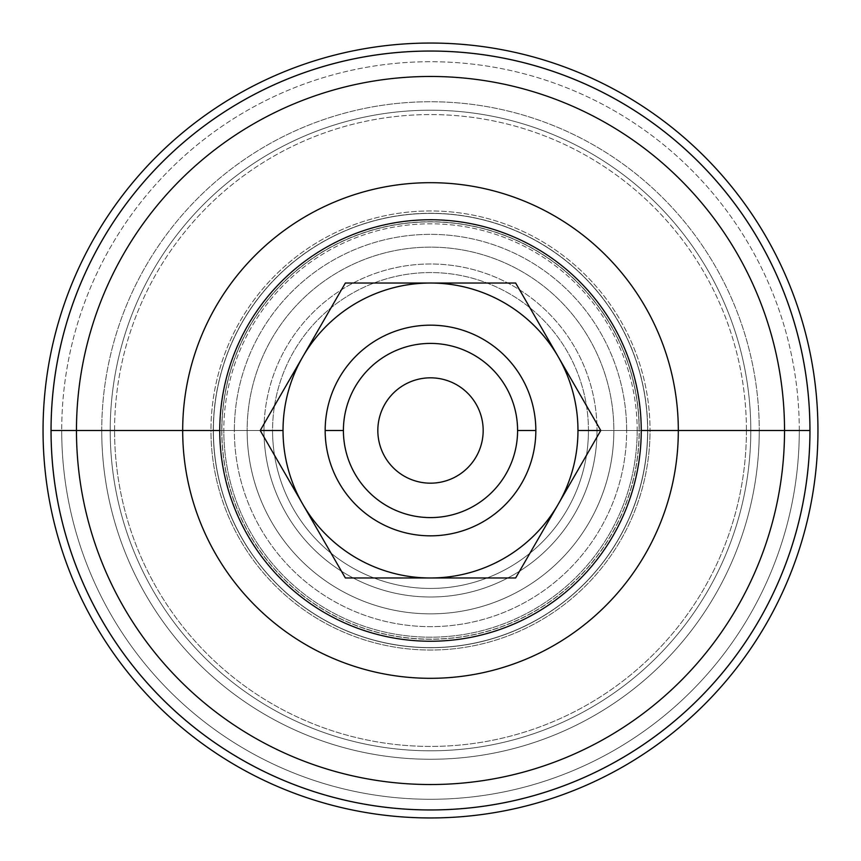 <?xml version="1.0" encoding="UTF-8"?>
<svg xmlns="http://www.w3.org/2000/svg" width="861" height="861" viewBox="0 0 861 861"><rect width="100%" height="100%" fill="white"/><g stroke="black" fill="none" stroke-linecap="round" stroke-linejoin="round"><path stroke-width="0.65" stroke-dasharray="4.3 3.23" d="M597.007 430.5A166.507 166.507 0 0 1 430.5 597.007A166.507 166.507 0 0 1 263.993 430.5L234.353 430.5A196.147 196.147 0 0 0 430.5 626.647A196.147 196.147 0 0 0 626.647 430.5L597.007 430.5L626.647 430.5A196.147 196.147 0 0 0 430.5 234.353A196.147 196.147 0 0 0 234.353 430.5L263.993 430.5A166.507 166.507 0 0 1 430.5 263.993A166.507 166.507 0 0 1 597.007 430.5A166.507 166.507 0 0 0 430.5 263.993A166.507 166.507 0 0 0 263.993 430.5L210.956 430.5A219.544 219.544 0 0 1 430.5 210.956A219.544 219.544 0 0 1 650.044 430.5L799.288 430.5A368.788 368.788 0 0 0 430.5 61.712A368.788 368.788 0 0 0 61.712 430.5A368.788 368.788 0 0 1 430.5 61.712A368.788 368.788 0 0 1 799.288 430.5L637.183 430.5A206.683 206.683 0 0 0 430.5 223.817A206.683 206.683 0 0 0 223.817 430.5A206.683 206.683 0 0 1 430.5 223.817A206.683 206.683 0 0 1 637.183 430.5L597.007 430.5L637.183 430.5A206.683 206.683 0 0 1 430.5 637.183A206.683 206.683 0 0 1 223.817 430.5L263.993 430.5A166.507 166.507 0 0 0 430.5 597.007A166.507 166.507 0 0 0 597.007 430.5M759.262 430.5A328.762 328.762 0 0 1 430.5 759.262A328.762 328.762 0 0 1 101.738 430.5L110.208 430.5A320.292 320.292 0 0 0 430.5 750.792A320.292 320.292 0 0 0 750.792 430.5L759.262 430.5A328.762 328.762 0 0 1 430.5 759.262A328.762 328.762 0 0 1 101.738 430.5L114.578 430.5A315.922 315.922 0 0 0 430.5 746.422A315.922 315.922 0 0 0 746.422 430.5L759.262 430.5L746.422 430.5A315.922 315.922 0 0 0 430.5 114.578A315.922 315.922 0 0 0 114.578 430.5L101.738 430.5A328.762 328.762 0 0 1 430.5 101.738A328.762 328.762 0 0 1 759.262 430.5L750.792 430.5A320.292 320.292 0 0 0 430.5 110.208A320.292 320.292 0 0 0 110.208 430.5L101.738 430.5A328.762 328.762 0 0 1 430.5 101.738A328.762 328.762 0 0 1 759.262 430.5A328.762 328.762 0 0 0 430.5 101.738A328.762 328.762 0 0 0 101.738 430.5L234.353 430.5A196.147 196.147 0 0 1 430.5 234.353A196.147 196.147 0 0 1 626.647 430.5L750.792 430.5A320.292 320.292 0 0 0 430.5 110.208A320.292 320.292 0 0 0 110.208 430.5L247.139 430.5A183.361 183.361 0 0 0 430.5 613.861A183.361 183.361 0 0 0 613.861 430.5L588.44 430.5A157.94 157.94 0 0 1 430.5 588.44A157.94 157.94 0 0 1 272.56 430.5L247.139 430.5L272.56 430.5A157.94 157.94 0 0 1 430.5 272.56A157.94 157.94 0 0 1 588.44 430.5L613.861 430.5A183.361 183.361 0 0 0 430.5 247.139A183.361 183.361 0 0 0 247.139 430.5A183.361 183.361 0 0 0 430.5 613.861A183.361 183.361 0 0 0 613.861 430.5L750.792 430.5A320.292 320.292 0 0 1 430.5 750.792A320.292 320.292 0 0 1 110.208 430.5L247.139 430.5A183.361 183.361 0 0 1 430.5 247.139A183.361 183.361 0 0 1 613.861 430.5L750.792 430.5A320.292 320.292 0 0 0 430.5 110.208A320.292 320.292 0 0 0 110.208 430.5A320.292 320.292 0 0 1 430.5 110.208A320.292 320.292 0 0 1 750.792 430.5L759.262 430.5A328.762 328.762 0 0 0 430.5 101.738A328.762 328.762 0 0 0 101.738 430.5L110.208 430.5A320.292 320.292 0 0 1 430.5 110.208A320.292 320.292 0 0 1 750.792 430.5L759.262 430.5L750.792 430.5A320.292 320.292 0 0 1 430.5 750.792A320.292 320.292 0 0 1 110.208 430.5L101.738 430.5A328.762 328.762 0 0 0 430.5 759.262A328.762 328.762 0 0 0 759.262 430.5L750.792 430.5A320.292 320.292 0 0 1 430.5 750.792A320.292 320.292 0 0 1 110.208 430.5L101.738 430.5A328.762 328.762 0 0 0 430.5 759.262A328.762 328.762 0 0 0 759.262 430.5M221.869 430.5A208.631 208.631 0 0 0 430.5 639.131A208.631 208.631 0 0 0 639.131 430.5L647.601 430.5A217.101 217.101 0 0 1 430.5 647.601A217.101 217.101 0 0 1 213.399 430.5L221.869 430.5L213.399 430.5A217.101 217.101 0 0 1 430.5 213.399A217.101 217.101 0 0 1 647.601 430.5L639.131 430.5A208.631 208.631 0 0 0 430.5 221.869A208.631 208.631 0 0 0 221.869 430.5A208.631 208.631 0 0 1 430.5 221.869A208.631 208.631 0 0 1 639.131 430.5L647.601 430.5A217.101 217.101 0 0 0 430.5 213.399A217.101 217.101 0 0 0 213.399 430.5L76.457 430.5A354.043 354.043 0 0 1 430.5 76.457A354.043 354.043 0 0 1 784.543 430.5A354.043 354.043 0 0 1 430.5 784.543A354.043 354.043 0 0 1 76.457 430.5A354.032 354.032 0 0 1 430.5 76.468A354.032 354.032 0 0 1 784.532 430.5L647.601 430.5A217.101 217.101 0 0 1 430.5 647.601A217.101 217.101 0 0 1 213.399 430.5L76.457 430.5A354.043 354.043 0 0 0 430.5 784.543A354.043 354.043 0 0 0 784.543 430.5L647.601 430.5A217.101 217.101 0 0 0 430.5 213.399A217.101 217.101 0 0 0 213.399 430.5L221.869 430.5L213.399 430.5A217.101 217.101 0 0 0 430.5 647.601A217.101 217.101 0 0 0 647.601 430.5L639.131 430.5A208.631 208.631 0 0 1 430.5 639.131A208.631 208.631 0 0 1 221.869 430.5M221.74 430.5A208.76 208.76 0 0 0 430.5 639.26A208.76 208.76 0 0 0 639.26 430.5L647.72 430.5A217.22 217.22 0 0 1 430.5 647.72A217.22 217.22 0 0 1 213.28 430.5L221.74 430.5L213.28 430.5A217.22 217.22 0 0 1 430.5 213.28A217.22 217.22 0 0 1 647.72 430.5L639.26 430.5A208.76 208.76 0 0 0 430.5 221.74A208.76 208.76 0 0 0 221.74 430.5A208.76 208.76 0 0 1 430.5 221.74A208.76 208.76 0 0 1 639.26 430.5L650.044 430.5A219.544 219.544 0 0 0 430.5 210.956A219.544 219.544 0 0 0 210.956 430.5L221.74 430.5L210.956 430.5A219.544 219.544 0 0 0 430.5 650.044A219.544 219.544 0 0 0 650.044 430.5L639.26 430.5A208.76 208.76 0 0 1 430.5 639.26A208.76 208.76 0 0 1 221.74 430.5M377.828 430.5A52.672 52.672 0 0 1 430.5 377.828A52.672 52.672 0 0 1 483.172 430.5A52.672 52.672 0 0 1 430.5 483.172A52.672 52.672 0 0 1 377.828 430.5A52.672 52.672 0 0 0 430.5 483.172A52.672 52.672 0 0 0 483.172 430.5A52.672 52.672 0 0 0 430.5 377.828A52.672 52.672 0 0 0 377.828 430.5M600.784 430.5L577.968 430.5A147.468 147.468 0 0 0 558.219 356.766L600.784 430.5L558.219 504.234A147.468 147.468 0 0 0 577.968 430.5L600.784 430.5L515.642 283.032L345.358 283.032L515.642 283.032L558.219 356.766A147.468 147.468 0 0 0 283.032 430.5L260.216 430.5L345.358 283.032L260.216 430.5L283.032 430.5A147.468 147.468 0 0 0 302.781 504.234L260.216 430.5L302.781 504.234A147.468 147.468 0 0 0 558.219 504.234L600.784 430.5M325.167 430.5A105.333 105.333 0 0 0 430.5 535.833A105.333 105.333 0 0 0 535.833 430.5A105.333 105.333 0 0 0 430.5 325.167A105.333 105.333 0 0 0 325.167 430.5A105.333 105.333 0 0 1 430.5 325.167A105.333 105.333 0 0 1 535.833 430.5A105.333 105.333 0 0 1 430.5 535.833A105.333 105.333 0 0 1 325.167 430.5M641.241 430.5L746.422 430.5A315.922 315.922 0 0 1 430.5 746.422A315.922 315.922 0 0 1 114.578 430.5L219.759 430.5A210.741 210.741 0 0 0 430.5 641.241A210.741 210.741 0 0 0 641.241 430.5A210.741 210.741 0 0 1 430.5 641.241A210.741 210.741 0 0 1 219.759 430.5A210.741 210.741 0 0 0 430.5 641.241A210.741 210.741 0 0 0 641.241 430.5A210.741 210.741 0 0 0 430.5 219.759A210.741 210.741 0 0 0 219.759 430.5A210.741 210.741 0 0 1 430.5 219.759A210.741 210.741 0 0 1 641.241 430.5A210.741 210.741 0 0 0 430.5 219.759A210.741 210.741 0 0 0 219.759 430.5L114.578 430.5A315.922 315.922 0 0 1 430.5 114.578A315.922 315.922 0 0 1 746.422 430.5L641.241 430.5A210.741 210.741 0 0 1 430.5 641.241A210.741 210.741 0 0 1 219.759 430.5A210.741 210.741 0 0 1 430.5 219.759A210.741 210.741 0 0 1 641.241 430.5M535.876 430.5A105.376 105.376 0 0 1 430.5 535.876A105.376 105.376 0 0 1 325.124 430.5A105.376 105.376 0 0 0 430.5 535.876A105.376 105.376 0 0 0 535.876 430.5A105.376 105.376 0 0 0 430.5 325.124A105.376 105.376 0 0 0 325.124 430.5A105.376 105.376 0 0 1 430.5 325.124A105.376 105.376 0 0 1 535.876 430.5A105.376 105.376 0 0 1 430.5 535.876A105.376 105.376 0 0 1 325.124 430.5A105.376 105.376 0 0 1 430.5 325.124A105.376 105.376 0 0 1 535.876 430.5A105.376 105.376 0 0 0 430.5 325.124A105.376 105.376 0 0 0 325.124 430.5A105.376 105.376 0 0 0 430.5 535.876A105.376 105.376 0 0 0 535.876 430.5M784.575 430.5L647.72 430.5A217.22 217.22 0 0 0 430.5 213.28A217.22 217.22 0 0 0 213.28 430.5L76.425 430.5A354.075 354.075 0 0 1 430.5 76.425A354.075 354.075 0 0 1 784.575 430.5A354.075 354.075 0 0 0 430.5 76.425A354.075 354.075 0 0 0 76.425 430.5L51.036 430.5L76.425 430.5A354.075 354.075 0 0 0 430.5 784.575A354.075 354.075 0 0 0 784.575 430.5L809.964 430.5L784.575 430.5A354.075 354.075 0 0 1 430.5 784.575A354.075 354.075 0 0 1 76.425 430.5L213.28 430.5A217.22 217.22 0 0 0 430.5 647.72A217.22 217.22 0 0 0 647.72 430.5L784.575 430.5M588.44 430.5A157.94 157.94 0 0 0 430.5 272.56A157.94 157.94 0 0 0 272.56 430.5L247.139 430.5A183.361 183.361 0 0 1 430.5 247.139A183.361 183.361 0 0 1 613.861 430.5L588.44 430.5L613.861 430.5A183.361 183.361 0 0 1 430.5 613.861A183.361 183.361 0 0 1 247.139 430.5L272.56 430.5A157.94 157.94 0 0 0 430.5 588.44A157.94 157.94 0 0 0 588.44 430.5M809.943 430.5L784.532 430.5A354.032 354.032 0 0 0 430.5 76.468A354.032 354.032 0 0 0 76.468 430.5L51.057 430.5L76.468 430.5A354.032 354.032 0 0 0 430.5 784.532A354.032 354.032 0 0 0 784.532 430.5L809.943 430.5M61.712 430.5L223.817 430.5A206.683 206.683 0 0 0 430.5 637.183A206.683 206.683 0 0 0 637.183 430.5L799.288 430.5A368.788 368.788 0 0 1 430.5 799.288A368.788 368.788 0 0 1 61.712 430.5A368.788 368.788 0 0 0 430.5 799.288A368.788 368.788 0 0 0 799.288 430.5L650.044 430.5A219.544 219.544 0 0 1 430.5 650.044A219.544 219.544 0 0 1 210.956 430.5L61.712 430.5M647.601 430.5L784.543 430.5A354.043 354.043 0 0 0 430.5 76.457A354.043 354.043 0 0 0 76.457 430.5L213.399 430.5A217.101 217.101 0 0 1 430.5 213.399A217.101 217.101 0 0 1 647.601 430.5L784.532 430.5A354.032 354.032 0 0 1 430.5 784.532A354.032 354.032 0 0 1 76.468 430.5L213.399 430.5A217.101 217.101 0 0 0 430.5 647.601A217.101 217.101 0 0 0 647.601 430.5M750.792 430.5L613.861 430.5A183.361 183.361 0 0 1 430.5 613.861A183.361 183.361 0 0 1 247.139 430.5L110.208 430.5A320.292 320.292 0 0 0 430.5 750.792A320.292 320.292 0 0 0 750.792 430.5L613.861 430.5A183.361 183.361 0 0 0 430.5 247.139A183.361 183.361 0 0 0 247.139 430.5L110.208 430.5A320.292 320.292 0 0 1 430.5 110.208A320.292 320.292 0 0 1 750.792 430.5L626.647 430.5A196.147 196.147 0 0 1 430.5 626.647A196.147 196.147 0 0 1 234.353 430.5L110.208 430.5A320.292 320.292 0 0 0 430.5 750.792A320.292 320.292 0 0 0 750.792 430.5M515.642 577.968L558.219 504.234L515.642 577.968L345.358 577.968L302.781 504.234L345.358 577.968L515.642 577.968M558.219 504.234A147.468 147.468 0 0 1 283.032 430.5A147.468 147.468 0 0 1 558.219 356.766A147.468 147.468 0 0 1 558.219 504.234"/><path stroke-width="1.29" d="M51.057 430.5A379.443 379.443 0 0 0 430.5 809.943A379.443 379.443 0 0 0 809.943 430.5L784.532 430.5A354.032 354.032 0 0 1 430.5 784.532A354.032 354.032 0 0 1 76.468 430.5L51.057 430.5L76.468 430.5A354.032 354.032 0 0 1 430.5 76.468A354.032 354.032 0 0 1 784.532 430.5L809.943 430.5A379.443 379.443 0 0 0 430.5 51.057A379.443 379.443 0 0 0 51.057 430.5A379.443 379.443 0 0 1 430.5 51.057A379.443 379.443 0 0 1 809.943 430.5A379.443 379.443 0 0 1 430.5 809.943A379.443 379.443 0 0 1 51.057 430.5M51.036 430.5A379.464 379.464 0 0 0 430.5 809.964A379.464 379.464 0 0 0 809.964 430.5A379.464 379.464 0 0 0 430.5 51.036A379.464 379.464 0 0 0 51.036 430.5A379.464 379.464 0 0 1 430.5 51.036A379.464 379.464 0 0 1 809.964 430.5A379.464 379.464 0 0 1 430.5 809.964A379.464 379.464 0 0 1 51.036 430.5M483.172 430.5A52.672 52.672 0 0 0 430.5 377.828A52.672 52.672 0 0 0 377.828 430.5A52.672 52.672 0 0 0 430.5 483.172A52.672 52.672 0 0 0 483.172 430.5A52.672 52.672 0 0 1 430.5 483.172A52.672 52.672 0 0 1 377.828 430.5A52.672 52.672 0 0 1 430.5 377.828A52.672 52.672 0 0 1 483.172 430.5M283.032 430.5L260.216 430.5L302.781 504.234A147.468 147.468 0 0 1 302.781 356.766L260.216 430.5L283.032 430.5A147.468 147.468 0 0 0 302.781 504.234L345.358 577.968L515.642 577.968L600.784 430.5L577.968 430.5A147.468 147.468 0 0 1 302.781 504.234L260.216 430.5L302.781 356.766A147.468 147.468 0 0 1 430.5 283.032L345.358 283.032L302.781 356.766L345.358 283.032L430.5 283.032A147.468 147.468 0 0 1 577.968 430.5L600.784 430.5L515.642 283.032L430.5 283.032L515.642 283.032L558.219 356.766L600.784 430.5L558.219 504.234L515.642 577.968L345.358 577.968L302.781 504.234A147.468 147.468 0 0 0 577.968 430.5A147.468 147.468 0 0 0 302.781 356.766A147.468 147.468 0 0 0 283.032 430.5M535.833 430.5L517.59 430.5A87.09 87.09 0 0 1 430.5 517.59A87.09 87.09 0 0 1 343.41 430.5L325.167 430.5A105.333 105.333 0 0 0 430.5 535.833A105.333 105.333 0 0 0 535.833 430.5A105.333 105.333 0 0 1 430.5 535.833A105.333 105.333 0 0 1 325.167 430.5A105.333 105.333 0 0 1 430.5 325.167A105.333 105.333 0 0 1 535.833 430.5A105.333 105.333 0 0 0 430.5 325.167A105.333 105.333 0 0 0 325.167 430.5L343.41 430.5A87.09 87.09 0 0 1 430.5 343.41A87.09 87.09 0 0 1 517.59 430.5L535.833 430.5M641.241 430.5A210.741 210.741 0 0 1 430.5 641.241A210.741 210.741 0 0 1 219.759 430.5L182.683 430.5L219.759 430.5A210.741 210.741 0 0 1 430.5 219.759A210.741 210.741 0 0 1 641.241 430.5L678.317 430.5A247.817 247.817 0 0 0 430.5 182.683A247.817 247.817 0 0 0 182.683 430.5L76.468 430.5A354.032 354.032 0 0 0 430.5 784.532A354.032 354.032 0 0 0 784.532 430.5L678.317 430.5A247.817 247.817 0 0 1 430.5 678.317A247.817 247.817 0 0 1 182.683 430.5A247.817 247.817 0 0 1 430.5 182.683A247.817 247.817 0 0 1 678.317 430.5L784.532 430.5A354.032 354.032 0 0 0 430.5 76.468A354.032 354.032 0 0 0 76.468 430.5L182.683 430.5A247.817 247.817 0 0 0 430.5 678.317A247.817 247.817 0 0 0 678.317 430.5L641.241 430.5A210.741 210.741 0 0 0 430.5 219.759A210.741 210.741 0 0 0 219.759 430.5A210.741 210.741 0 0 0 430.5 641.241A210.741 210.741 0 0 0 641.241 430.5M817.95 430.5A387.45 387.45 0 0 0 430.5 43.05A387.45 387.45 0 0 0 43.05 430.5A387.45 387.45 0 0 1 430.5 43.05A387.45 387.45 0 0 1 817.95 430.5A387.45 387.45 0 0 1 430.5 817.95A387.45 387.45 0 0 1 43.05 430.5A387.45 387.45 0 0 0 430.5 817.95A387.45 387.45 0 0 0 817.95 430.5M343.41 430.5A87.09 87.09 0 0 0 430.5 517.59A87.09 87.09 0 0 0 517.59 430.5A87.09 87.09 0 0 0 430.5 343.41A87.09 87.09 0 0 0 343.41 430.5"/></g></svg>

